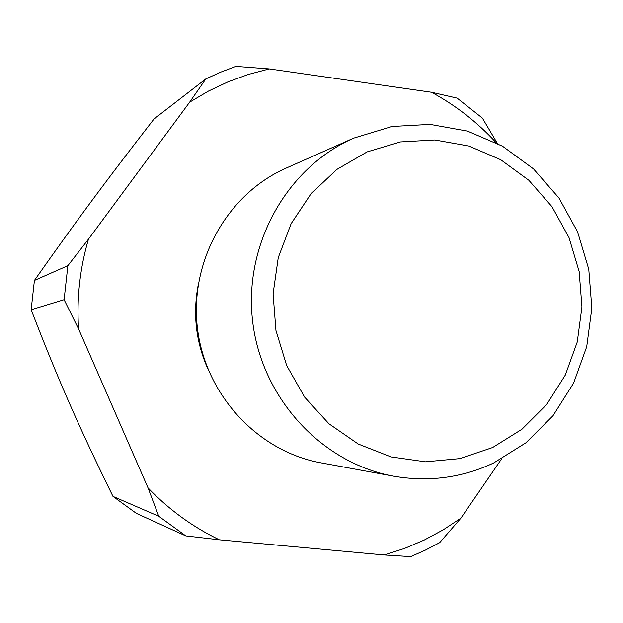 <?xml version="1.0" encoding="UTF-8"?>
<svg xmlns="http://www.w3.org/2000/svg" width="623" height="623" viewBox="0 0 623 623"><rect width="100%" height="100%" fill="white"/><g stroke="black" fill="none" stroke-linecap="round" stroke-linejoin="round"><path stroke-width="0.93" d="M493.642 462.982C461.908 477.833 428.601 482.233 393.728 476.198C321.733 463.255 261.629 398.253 252.665 321.554C243.414 244.878 286.627 167.61 353.584 138.166L392.069 126.477L430.088 124.39L467.523 131.118L502.551 146.226L533.498 168.888L558.917 197.935L577.622 231.943L588.774 269.276L591.85 308.144L586.71 346.715L573.565 383.161L552.998 415.72L525.944 442.782L493.642 462.982M367.126 151.895L336.809 169.448L311.017 193.769L291.136 223.657L278.263 257.595L273.092 293.822L275.942 330.431L286.65 365.491L304.647 397.155L328.952 423.788L358.248 444.035L390.995 456.908L425.47 461.814L459.914 458.606L492.614 447.532L521.965 429.231L546.573 404.67L565.287 375.093L577.256 341.965L581.944 306.89L579.149 271.535L569.001 237.589L551.97 206.672L528.857 180.281L500.713 159.722L468.885 146.039L434.885 139.98L400.394 141.935L367.126 151.895M393.728 476.198L321.079 462.866C257.805 451.473 205.232 394.85 197.429 328.111C189.384 261.395 227.239 194.033 286.074 168.14L353.584 138.166M207.763 368.668C196.066 342.198 192.803 314.732 197.974 286.261M501.515 458.98L460.903 518.165L443.085 529.916L424.286 540.024L404.639 548.404L384.29 554.984L219.319 539.806L185.802 535.912L136.39 513.383L112.965 496.391L158.764 516.257L148.025 487.856L78.576 328.921C76.598 298.324 79.892 268.412 88.458 239.185L189.665 102.156L205.824 78.919L154.029 118.97C105.365 181.745 75.951 221.406 34.413 280.443L67.868 265.678L88.458 239.185M78.576 328.921L64.114 299.686L31.15 309.748C58.344 380.085 78.443 425.891 112.965 496.391M31.15 309.748L34.413 280.443M460.903 518.165L439.69 542.649L425.431 550.101L410.713 556.619L384.29 554.984M205.824 78.919L220.721 72.143L235.992 66.381L269.261 68.919L431.474 92.251C455.834 105.443 477.413 122.287 496.212 142.768M189.665 102.156L208.448 91.09L228.088 81.815L248.413 74.417L269.261 68.919M219.319 539.806C192.639 526.941 168.88 509.622 148.025 487.856M431.474 92.251L457.165 98.13L482.404 118.121L497.31 143.337M64.114 299.686L67.868 265.678M185.802 535.912L158.764 516.257"/></g></svg>
